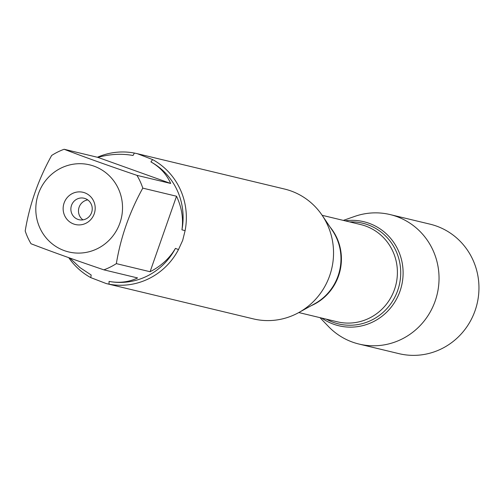 <?xml version="1.0" encoding="UTF-8"?>
<svg xmlns="http://www.w3.org/2000/svg" width="504" height="504" viewBox="0 0 504 504"><rect width="100%" height="100%" fill="white"/><g stroke="black" fill="none" stroke-linecap="round" stroke-linejoin="round"><path stroke-width="0.76" d="M106.224 283.557L253.31 318.875A66.767 64.525 -76.5 0 0 298.803 312.549A66.767 64.525 -76.5 0 0 329.666 275.713A66.767 64.525 -76.5 0 0 322.151 215.309A66.767 64.525 -76.5 0 0 284.489 189.025L137.397 153.714L152.649 159.604A66.767 64.525 103.5 0 1 185.1 230.668L182.668 240.421L178.473 249.593A66.767 64.525 103.5 0 1 109.028 284.161L106.224 283.557L90.77 277.622A66.767 64.525 103.5 0 1 68.746 257.67M97.392 157.254A66.767 64.525 103.5 0 1 134.392 153.065L137.397 153.714M38.084 223.367A44.787 43.281 -76.5 0 0 78.681 253.102A44.787 43.281 -76.5 0 0 119.927 222.995A44.787 43.281 -76.5 0 0 79.651 163.693A44.787 43.281 -76.5 0 0 38.084 223.367M25.2 230.977A64.096 61.942 -76.5 0 0 31.034 243.76C50.791 251.364 75.065 260.064 103.862 269.842A64.096 61.942 -76.5 0 0 116.348 263.63C120.664 237.365 129.478 212.197 142.79 188.131A64.096 61.942 -76.5 0 0 136.956 175.354C108.152 165.57 83.878 156.876 64.128 149.266A64.096 61.942 -76.5 0 0 51.641 155.484C38.323 179.55 29.515 204.712 25.2 230.977M116.348 263.63L150.085 271.725C161.192 266.036 169.646 258.25 175.442 248.371A64.096 61.942 103.5 0 1 109.059 281.415C119.41 283.261 128.923 282.101 137.598 277.943L103.862 269.842M136.956 175.354L170.686 183.456C166.66 174.327 160.07 167.145 150.91 161.897A64.096 61.942 103.5 0 1 181.938 229.83C183.551 218.553 181.742 207.358 176.52 196.232L142.79 188.131M134.392 153.065L133.025 155.49C121.779 153.43 110.055 154.054 97.858 157.368L64.128 149.266M69.88 258.073L80.01 267.624L91.174 275.008L90.77 277.622M185.1 230.668L181.938 229.83M150.91 161.897L152.649 159.604M175.442 248.371L178.473 249.593M109.028 284.161L109.059 281.415M345.089 220.815A53.506 51.71 103.5 0 1 401.581 285.806A53.506 51.71 103.5 0 1 321.741 318.062A53.506 51.71 -76.5 0 0 400 291.18A53.506 51.71 -76.5 0 0 345.089 220.815M64.103 202.999A16.556 15.996 103.5 0 1 91.438 197.568A16.556 15.996 103.5 0 1 81.963 224.62A16.556 15.996 103.5 0 1 64.103 202.999M97.858 157.368L170.686 183.456M176.52 196.232L150.085 271.725M71.511 205.374A11.038 10.666 -76.5 0 0 78.977 219.7A11.038 10.666 -76.5 0 0 91.923 211.459A11.038 10.666 -76.5 0 0 84.13 198.242A11.038 10.666 -76.5 0 0 71.511 205.374M87.759 199.905A11.038 10.666 -76.5 0 0 79.122 207.201A11.038 10.666 -76.5 0 0 82.965 219.864M319.977 317.64L328.318 326.359A66.585 64.348 -76.5 0 0 359.024 344.062A66.585 64.348 -76.5 0 0 435.173 301.027A66.585 64.348 -76.5 0 0 390.115 214.572A66.585 64.348 -76.5 0 0 354.721 216.405L343.325 220.393M359.024 344.062L398.947 353.651A66.585 64.348 -76.5 0 0 475.089 310.609A66.585 64.348 -76.5 0 0 430.032 224.16L390.115 214.572M338.064 275.953A50.236 48.548 -76.5 0 0 332.407 230.504L322.151 215.309L360.656 224.551A50.009 48.327 -76.5 0 1 395.974 284.458A50.009 48.327 -76.5 0 1 337.308 321.804L298.796 312.556L314.843 303.673A50.236 48.548 -76.5 0 0 338.064 275.953M330.038 227.002A50.009 48.327 103.5 0 1 311.144 305.72M349.631 221.905A51.78 50.041 103.5 0 1 399.237 285.245A51.78 50.041 103.5 0 1 326.283 319.152"/></g></svg>
